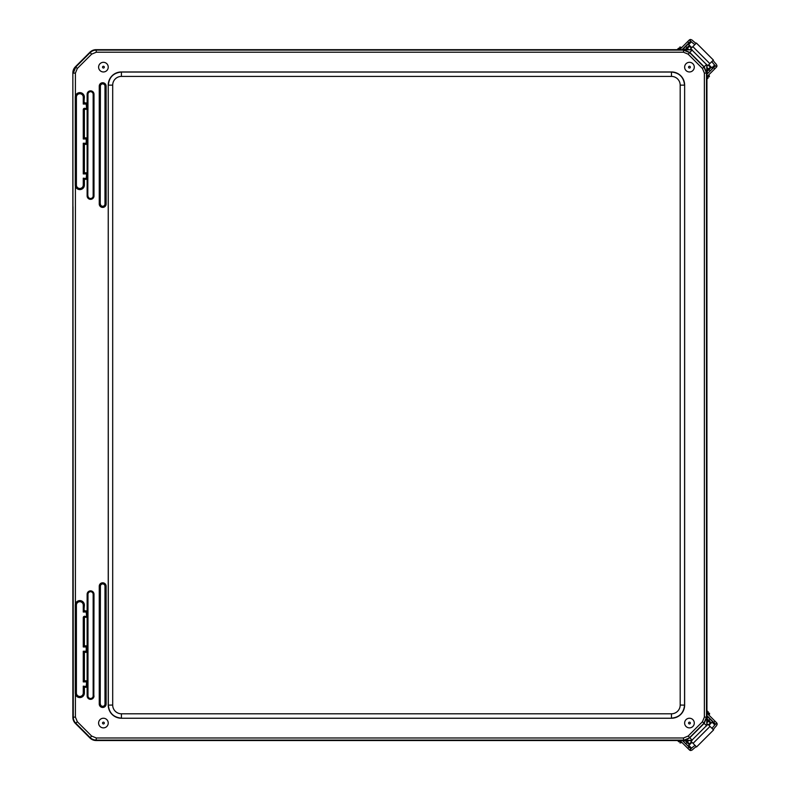 <?xml version="1.0" encoding="UTF-8"?>
<svg xmlns="http://www.w3.org/2000/svg" width="790" height="790" viewBox="0 0 790 790"><rect width="100%" height="100%" fill="white"/><g stroke="black" fill="none" stroke-linecap="round" stroke-linejoin="round"><path stroke-width="1.19" d="M73.006 583.504L73.006 470.633M72.877 470.573L72.877 583.573M73.006 206.694L73.006 319.565M688.455 49.671L687.577 48.072L685.977 49.671M706.932 70.725L708.581 69.076L707.346 67.841L706.932 68.256M687.636 48.131L689.463 46.304A0.79 0.701 45 0 0 688.406 46.255L684.989 49.671M689.463 46.304L691.319 48.16M708.294 65.135L710.338 67.19L708.521 69.016M706.932 71.712L710.398 68.236A0.79 0.701 45 0 0 710.338 67.19M682.52 49.671L687.784 44.408A1.57 1.412 -135 0 1 687.942 44.27M706.932 74.181L712.037 69.066M706.932 74.23L714.545 66.617L714.585 65.086L711.869 67.802A1.047 1.037 -135 0 1 711.879 69.283M714.585 65.086L716.55 67.041L714.792 68.839L713.558 67.604M712.007 61.413A6.537 0.731 -135 0 0 716.115 66.558L716.55 67.041M679.607 49.671L689.127 40.152L689.897 40.339A6.537 0.731 -135 0 0 695.032 44.447M696.267 43.213A6.537 0.731 45 0 1 692.139 40.102L690.737 39.5A2.094 2.084 -135 0 0 689.433 39.885L691.369 41.86L689.838 41.91L682.076 49.671M711.869 67.802L708.749 64.681M691.773 47.706L688.643 44.586L691.369 41.86M687.172 44.576A1.047 1.037 -135 0 1 688.643 44.586M713.242 60.188A6.537 0.731 45 0 0 716.352 64.316L716.955 65.718A2.094 2.084 -135 0 1 716.57 67.022M709.825 63.595L713.38 60.05L696.405 43.075L690.707 48.773L707.682 65.748L709.825 63.595L692.85 46.63M706.932 76.699L714.792 68.839M678.61 48.19L677.139 49.671L678.61 48.19M708.255 77.845L706.932 79.168L708.255 77.845M706.932 721.942L707.346 722.356L708.581 721.122L706.932 719.473M685.977 740.526L687.577 742.126L688.455 740.526M708.521 721.191L710.338 723.008A0.79 0.701 135 0 0 710.398 721.961L706.932 718.485M710.338 723.008L708.492 724.865M691.517 741.84L689.463 743.894L687.636 742.067M684.989 740.526L688.406 743.943A0.79 0.701 135 0 0 689.463 743.894M706.932 716.017L712.244 721.329A1.57 1.412 -45 0 1 712.383 721.487M682.52 740.526L687.577 745.592M682.471 740.526L690.035 748.091L691.566 748.14L688.841 745.414A1.047 1.037 -45 0 1 687.369 745.424M691.566 748.14L689.611 750.095L687.813 748.337L689.048 747.103M695.23 745.553A6.537 0.731 -45 0 0 690.095 749.661L689.631 750.115A2.094 2.084 -45 0 0 690.934 750.5L692.336 749.898A6.537 0.731 135 0 1 696.464 746.787M706.932 713.103L716.5 722.672L716.313 723.443A6.537 0.731 -45 0 0 712.205 728.587M716.747 722.959L714.782 724.914L714.743 723.383L706.932 715.572M688.841 745.414L691.971 742.294M708.946 725.319L712.067 722.198L714.782 724.914M712.076 720.717A1.047 1.037 -45 0 1 712.067 722.198M716.767 722.978A2.094 2.084 -45 0 1 717.152 724.282L716.55 725.684A6.537 0.731 135 0 0 713.439 729.812M693.047 743.37L696.602 746.925L713.577 729.95L707.88 724.252L690.904 741.227L693.047 743.37L710.022 726.405M680.002 740.526L687.813 748.337M708.452 712.155L706.932 710.635L708.452 712.155M678.808 741.81L677.534 740.526L678.808 741.81M75.406 717.083L72.848 717.261L72.848 72.937L73.273 717.083A8.739 8.729 67.5 0 0 75.83 723.255L90.119 737.554A8.739 8.729 22.5 0 0 96.291 740.112L683.488 740.112A8.739 8.729 -22.5 0 0 689.66 737.554L703.949 723.255L706.507 717.083L706.507 73.115L703.949 66.943L689.66 52.644L683.488 50.086L96.291 50.086A8.739 8.729 157.5 0 0 90.119 52.644L75.83 66.943L73.273 73.115L75.406 73.115L77.341 68.444L91.63 54.155L96.291 52.219L683.488 52.219L688.149 54.155L702.438 68.444L704.374 73.115L704.374 717.083L702.438 721.754L688.149 736.043L683.488 737.979L96.291 737.979L91.63 736.043L77.341 721.754L75.406 717.083L75.406 694.074M77.341 68.444L75.406 66.765A8.739 8.739 -157.5 0 0 72.848 72.937M75.406 66.765L89.942 52.229L91.63 54.155M96.291 52.219L96.123 49.671A8.739 8.739 -112.5 0 0 89.942 52.229M96.123 49.671L691.596 49.671M706.932 725.2L706.932 64.997M691.596 740.526L96.123 740.526L96.291 737.979M91.63 736.043L89.942 737.969A8.739 8.739 112.5 0 0 96.123 740.526M89.942 737.969L75.406 723.433L77.341 721.754M72.848 717.261A8.739 8.739 157.5 0 0 75.406 723.433M692.159 49.8L683.587 49.849L689.759 52.407L704.196 66.834L706.754 73.016L706.793 64.434M706.793 725.763L706.754 717.182L704.196 723.364L689.759 737.791L683.587 740.349L692.159 740.398M75.406 604.103L75.406 186.094M75.406 96.123L75.406 73.115M121.344 71.959L671.539 71.959A13.104 13.104 -45 0 1 684.634 85.063L684.634 705.134A13.104 13.104 45 0 1 671.539 718.238L121.344 718.238A13.104 13.104 135 0 1 108.24 705.134L108.24 85.063A13.104 13.104 -135 0 1 121.344 71.959L121.423 72.038C113.484 72.828 109.119 77.203 108.319 85.142L112.694 85.142A8.739 8.739 -135 0 1 121.423 76.403L671.461 76.403L671.461 72.038L121.423 72.038L121.423 76.403M671.461 76.403A8.739 8.739 -45 0 1 680.19 85.142L684.565 85.142C683.765 77.203 679.4 72.828 671.461 72.038L671.539 71.959M108.24 85.063L108.319 705.055C109.119 712.995 113.484 717.369 121.423 718.159L121.423 713.795A8.739 8.739 135 0 1 112.694 705.055L112.694 85.142M680.19 85.142L680.19 705.055A8.739 8.739 45 0 1 671.461 713.795L671.461 718.159C679.4 717.369 683.765 712.995 684.565 705.055L684.634 85.063M98.602 67.14A4.819 4.819 0 0 1 103.421 62.321A4.819 4.819 0 0 1 108.24 67.14A4.819 4.819 0 0 1 103.421 71.959A4.819 4.819 0 0 1 98.602 67.14M684.634 67.14A4.819 4.819 0 0 1 689.463 62.321A4.819 4.819 0 0 1 694.282 67.14A4.819 4.819 0 0 1 689.463 71.959A4.819 4.819 0 0 1 684.634 67.14M98.602 723.057A4.819 4.819 0 0 1 103.421 718.238A4.819 4.819 0 0 1 108.24 723.057A4.819 4.819 0 0 1 103.421 727.876A4.819 4.819 0 0 1 98.602 723.057M684.634 723.057A4.819 4.819 0 0 1 689.463 718.238A4.819 4.819 0 0 1 694.282 723.057A4.819 4.819 0 0 1 689.463 727.876A4.819 4.819 0 0 1 684.634 723.057M86.693 652.333L84.392 652.333L83.938 651.878L86.238 651.878A0.701 0.652 -45 0 0 86.91 651.207L86.238 651.207L86.693 652.333A0.751 0.701 45 0 0 87.295 651.957M87.364 651.661L86.91 646.971A0.701 0.652 -135 0 0 86.238 646.289L86.238 646.971L87.364 646.516M84.392 652.333L84.392 680.111L83.266 681.908L84.619 681.237A0.701 0.652 45 0 1 83.938 680.555L83.938 651.878L83.266 651.207L86.238 651.207L86.238 646.971L83.266 646.971L84.392 645.845L86.693 645.845L83.938 646.289L83.938 617.612L83.266 617.612A1.491 1.402 -135 0 1 84.619 616.269L84.619 616.941L86.238 616.941A0.701 0.652 -45 0 0 86.91 616.269L86.91 612.023A0.701 0.652 -135 0 0 86.238 611.351L86.238 612.023L87.364 611.579M87.295 646.22A0.751 0.701 -45 0 0 86.693 645.845M83.266 651.207L83.266 681.908L86.91 681.908A0.701 0.652 -135 0 0 86.238 681.237L84.619 681.237L85.063 680.783A0.751 0.701 135 0 1 84.392 680.111M85.063 680.783L86.693 680.783L86.238 686.826A0.701 0.652 -45 0 0 86.91 686.145L87.364 681.454M87.295 681.158A0.751 0.701 -45 0 0 86.693 680.783M86.693 687.27L85.063 687.27L83.266 686.145L83.938 687.498A0.701 0.652 135 0 1 84.619 686.826L86.693 687.27A0.751 0.701 45 0 0 87.295 686.895M87.364 686.599L83.266 686.145L83.266 693.028A3.427 3.427 0 0 1 79.839 696.454A3.427 3.427 0 0 1 76.403 693.028L75.731 693.028A4.108 4.108 0 0 0 79.839 697.136A4.108 4.108 0 0 0 83.938 693.028L84.392 687.952A0.751 0.701 -135 0 1 85.063 687.27M84.392 687.952L84.392 693.028A4.552 4.552 0 0 1 79.839 697.58A4.552 4.552 0 0 1 75.277 693.028L75.277 605.15A4.552 4.552 0 0 1 79.839 600.598A4.552 4.552 0 0 1 84.392 605.15L83.938 610.68A0.701 0.652 -135 0 0 84.619 611.351L85.063 610.897A0.751 0.701 135 0 1 84.392 610.226M85.063 610.897L86.693 610.897L86.238 611.351L83.266 612.023L86.238 612.023L86.693 617.395A0.751 0.701 45 0 0 87.295 617.01M87.295 611.282A0.751 0.701 -45 0 0 86.693 610.897M86.693 617.395L84.619 616.941L83.938 617.612L84.392 618.066A0.751 0.701 -135 0 1 85.063 617.395M84.392 618.066L84.392 645.845M76.403 693.028L76.403 605.15L75.731 605.15A4.108 4.108 0 0 1 79.839 601.042A4.108 4.108 0 0 1 83.938 605.15L83.938 610.68L83.266 612.023L83.266 605.15L84.392 605.15M86.693 144.353L84.392 144.353L83.938 143.908L86.238 143.908A0.701 0.652 -45 0 0 86.91 143.227L86.238 143.227L86.693 144.353A0.751 0.701 45 0 0 87.295 143.978M87.364 143.681L86.91 138.991A0.701 0.652 -135 0 0 86.238 138.319L86.238 138.991L87.364 138.536M84.392 144.353L84.392 172.131L83.266 173.928L84.619 173.257A0.701 0.652 45 0 1 83.938 172.585L83.938 143.908L83.266 143.227L86.238 143.227L86.238 138.991L83.266 138.991L84.392 137.865L86.693 137.865L83.938 138.319L83.938 109.642L83.266 109.642A1.491 1.402 -135 0 1 84.619 108.289L84.619 108.961L86.238 108.961A0.701 0.652 -45 0 0 86.91 108.289L86.91 104.053A0.701 0.652 -135 0 0 86.238 103.372L86.238 104.053L87.364 103.599M87.295 138.24A0.751 0.701 -45 0 0 86.693 137.865M83.266 143.227L83.266 173.928L86.91 173.928A0.701 0.652 -135 0 0 86.238 173.257L84.619 173.257L85.063 172.803A0.751 0.701 135 0 1 84.392 172.131M85.063 172.803L86.693 172.803L86.238 178.846A0.701 0.652 -45 0 0 86.91 178.175L87.364 173.484M87.295 173.188A0.751 0.701 -45 0 0 86.693 172.803M86.693 179.3L85.063 179.3L83.266 178.175L83.938 179.518A0.701 0.652 135 0 1 84.619 178.846L86.693 179.3A0.751 0.701 45 0 0 87.295 178.915M87.364 178.619L83.266 178.175L83.266 185.048A3.427 3.427 0 0 1 79.839 188.474A3.427 3.427 0 0 1 76.403 185.048L75.731 185.048A4.108 4.108 0 0 0 79.839 189.156A4.108 4.108 0 0 0 83.938 185.048L84.392 179.972A0.751 0.701 -135 0 1 85.063 179.3M84.392 179.972L84.392 185.048A4.552 4.552 0 0 1 79.839 189.6A4.552 4.552 0 0 1 75.277 185.048L75.277 97.17A4.552 4.552 0 0 1 79.839 92.618A4.552 4.552 0 0 1 84.392 97.17L83.938 102.7A0.701 0.652 -135 0 0 84.619 103.372L85.063 102.927A0.751 0.701 135 0 1 84.392 102.246M85.063 102.927L86.693 102.927L86.238 103.372L83.266 104.053L86.238 104.053L86.693 109.415A0.751 0.701 45 0 0 87.295 109.04M87.295 103.302A0.751 0.701 -45 0 0 86.693 102.927M86.693 109.415L84.619 108.961L83.938 109.642L84.392 110.087A0.751 0.701 -135 0 1 85.063 109.415M84.392 110.087L84.392 137.865M76.403 185.048L76.403 97.17L75.731 97.17A4.108 4.108 0 0 1 79.839 93.062A4.108 4.108 0 0 1 83.938 97.17L83.938 102.7L83.266 104.053L83.266 97.17L84.392 97.17M706.932 92.242L706.932 697.955L706.932 92.242M708.018 73.095L706.932 71.999M683.557 48.634L684.594 49.671M716.115 66.558L716.955 65.718M690.737 39.5L689.897 40.339M687.616 41.663L688.85 42.897M679.696 47.114L680.684 47.114L678.126 49.671M680.684 47.114L678.62 49.671M708.107 75.524L709.094 75.524L706.932 77.687M709.094 75.524L706.932 78.18M683.557 741.563L684.594 740.526M708.018 717.103L706.932 718.199M690.095 749.661L690.934 750.5M717.152 724.282L716.313 723.443M714.99 721.161L713.755 722.396M709.538 713.242L709.538 714.229L706.932 711.622M709.538 714.229L706.932 712.116M681.128 741.652L681.128 742.639L679.015 740.526M681.128 742.639L678.521 740.526M683.587 49.849L683.488 52.219M704.374 73.115L706.754 73.016M706.754 717.182L704.374 717.083M688.149 736.043L692.05 740.082M706.477 725.645L702.438 721.754M683.488 737.979L683.587 740.349M702.438 68.444L706.477 64.553M692.05 50.116L688.149 54.155M93.151 594.297L93.319 594.297A2.755 2.755 0 0 0 90.564 591.552A2.755 2.755 0 0 0 87.809 594.297L87.986 594.297A2.587 2.587 0 0 1 90.564 591.72A2.587 2.587 0 0 1 93.151 594.297L93.151 695.911L93.319 594.297L94 594.297A3.437 3.437 0 0 0 90.564 590.861A3.437 3.437 0 0 0 87.127 594.297L87.127 611.055M87.295 611.638L87.295 594.297L87.809 594.297L87.986 695.911L87.986 594.297M93.151 695.911A2.587 2.587 0 0 1 90.564 698.488A2.587 2.587 0 0 1 87.986 695.911M87.127 687.112L87.127 695.911L87.809 695.911A2.755 2.755 0 0 0 90.564 698.656A2.755 2.755 0 0 0 93.319 695.911L93.832 695.911A3.269 3.269 0 0 1 90.564 699.18A3.269 3.269 0 0 1 87.295 695.911L87.295 686.53M87.295 681.523L87.295 651.592M87.295 646.585L87.295 616.654M87.127 594.297L87.295 594.297A3.269 3.269 0 0 1 90.564 591.029A3.269 3.269 0 0 1 93.832 594.297L93.832 695.911L94 594.297M87.127 617.237L87.127 646.003M87.127 652.175L87.127 680.94M87.127 695.911A3.437 3.437 0 0 0 90.564 699.348A3.437 3.437 0 0 0 94 695.911M99.254 586.229L99.254 704.018A3.437 3.437 0 0 0 102.69 707.455A3.437 3.437 0 0 0 106.127 704.018L106.127 586.229A3.437 3.437 0 0 0 102.69 582.793A3.437 3.437 0 0 0 99.254 586.229L100.399 586.229A2.291 2.291 0 0 1 102.69 583.938A2.291 2.291 0 0 1 104.981 586.229L105.149 586.229A2.459 2.459 0 0 0 102.69 583.77A2.459 2.459 0 0 0 100.231 586.229L100.231 704.018L100.399 586.229M99.254 86.179L99.254 203.968A3.437 3.437 0 0 0 102.69 207.405A3.437 3.437 0 0 0 106.127 203.968L106.127 86.179A3.437 3.437 0 0 0 102.69 82.743A3.437 3.437 0 0 0 99.254 86.179L100.399 86.179A2.291 2.291 0 0 1 102.69 83.898A2.291 2.291 0 0 1 104.981 86.179L105.149 86.179A2.459 2.459 0 0 0 102.69 83.73A2.459 2.459 0 0 0 100.231 86.179L100.231 203.968L100.399 86.179M87.127 179.142L87.127 195.9A3.437 3.437 0 0 0 90.564 199.337A3.437 3.437 0 0 0 94 195.9L94 94.287A3.437 3.437 0 0 0 90.564 90.85A3.437 3.437 0 0 0 87.127 94.287L87.127 103.085M87.127 109.257L87.127 138.023M87.127 144.195L87.127 172.961M104.981 586.229L104.981 704.018L105.149 586.229L106.127 586.229M104.981 704.018A2.291 2.291 0 0 1 102.69 706.3A2.291 2.291 0 0 1 100.399 704.018M99.254 704.018L100.231 704.018A2.459 2.459 0 0 0 102.69 706.467A2.459 2.459 0 0 0 105.149 704.018L105.959 704.018A3.269 3.269 0 0 1 102.69 707.287A3.269 3.269 0 0 1 99.422 704.018L99.422 586.229A3.269 3.269 0 0 1 102.69 582.961A3.269 3.269 0 0 1 105.959 586.229L106.127 704.018M87.295 103.668L87.295 94.287L87.986 94.287A2.587 2.587 0 0 1 90.564 91.709A2.587 2.587 0 0 1 93.151 94.287L93.319 94.287A2.755 2.755 0 0 0 90.564 91.541A2.755 2.755 0 0 0 87.809 94.287L87.809 195.9L87.986 94.287M93.151 94.287L93.151 195.9L93.319 94.287L94 94.287M87.127 195.9L87.809 195.9A2.755 2.755 0 0 0 90.564 198.645A2.755 2.755 0 0 0 93.319 195.9L93.832 195.9A3.269 3.269 0 0 1 90.564 199.169A3.269 3.269 0 0 1 87.295 195.9L87.295 178.56M93.151 195.9A2.587 2.587 0 0 1 90.564 198.478A2.587 2.587 0 0 1 87.986 195.9M87.295 173.543L87.295 143.612M87.295 138.606L87.295 108.674M87.127 94.287L87.295 94.287A3.269 3.269 0 0 1 90.564 91.018A3.269 3.269 0 0 1 93.832 94.287L94 195.9M104.981 86.179L104.981 203.968L105.149 86.179L106.127 86.179M99.254 203.968L100.231 203.968A2.459 2.459 0 0 0 102.69 206.427A2.459 2.459 0 0 0 105.149 203.968L105.959 203.968A3.269 3.269 0 0 1 102.69 207.237A3.269 3.269 0 0 1 99.422 203.968L99.422 86.179A3.269 3.269 0 0 1 102.69 82.91A3.269 3.269 0 0 1 105.959 86.179L106.127 203.968M104.981 203.968A2.291 2.291 0 0 1 102.69 206.259A2.291 2.291 0 0 1 100.399 203.968M108.24 705.134L112.694 705.055M680.19 705.055L684.634 705.134M121.344 718.238L671.539 718.238M671.461 713.795L121.423 713.795M103.421 66.251A0.889 0.889 0 0 1 104.31 67.14A0.889 0.889 0 0 1 103.421 68.029A0.889 0.889 0 0 1 102.532 67.14A0.889 0.889 0 0 1 103.421 66.251M689.463 66.251A0.889 0.889 0 0 1 690.351 67.14A0.889 0.889 0 0 1 689.463 68.029A0.889 0.889 0 0 1 688.574 67.14A0.889 0.889 0 0 1 689.463 66.251M103.421 722.169A0.889 0.889 0 0 1 104.31 723.057A0.889 0.889 0 0 1 103.421 723.946A0.889 0.889 0 0 1 102.532 723.057A0.889 0.889 0 0 1 103.421 722.169M689.463 722.169A0.889 0.889 0 0 1 690.351 723.057A0.889 0.889 0 0 1 689.463 723.946A0.889 0.889 0 0 1 688.574 723.057A0.889 0.889 0 0 1 689.463 722.169M83.266 693.028L84.392 693.028M87.364 616.713L84.619 616.269M83.266 646.971L83.266 617.612M75.277 605.15L75.277 693.028M76.403 605.15A3.427 3.427 0 0 1 79.839 601.723A3.427 3.427 0 0 1 83.266 605.15M83.266 185.048L84.392 185.048M87.364 108.744L84.619 108.289M83.266 138.991L83.266 109.642M75.277 97.17L75.277 185.048M76.403 97.17A3.427 3.427 0 0 1 79.839 93.743A3.427 3.427 0 0 1 83.266 97.17M72.877 206.625L72.877 319.624M708.946 69.698L710.18 70.932M685.72 46.472L686.954 47.706M696.405 43.075L713.38 60.05M680.931 47.361L680.931 48.348M709.341 75.771L709.341 76.758M686.954 742.491L685.72 743.726M710.18 719.265L708.946 720.5M713.577 729.95L696.602 746.925M709.292 714.476L708.304 714.476M680.881 742.886L679.894 742.886"/></g></svg>
